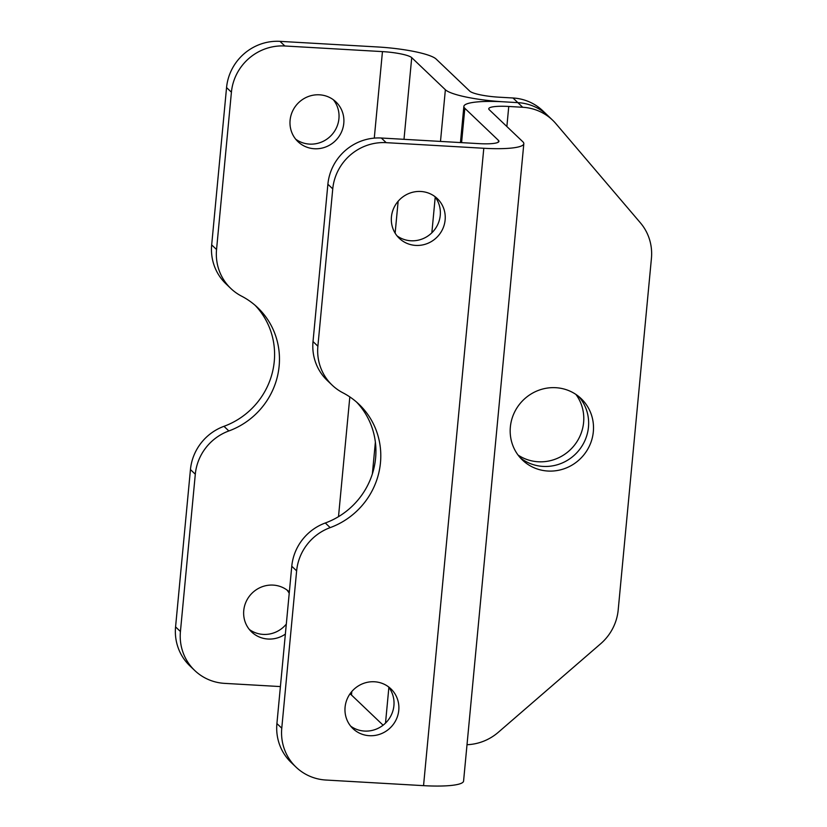 <?xml version="1.0" encoding="UTF-8"?>
<svg xmlns="http://www.w3.org/2000/svg" width="827" height="827" viewBox="0 0 827 827"><rect width="100%" height="100%" fill="white"/><g stroke="black" fill="none" stroke-linecap="round" stroke-linejoin="round"><path stroke-width="1.24" d="M369.38 735.699A27.487 26.474 -46.3 0 1 352.953 728.628A27.487 26.474 -46.3 0 1 347.505 698.215A27.487 26.474 -46.3 0 1 374.476 681.768A27.487 26.474 -46.3 0 1 390.902 688.85A27.487 26.474 -46.3 0 1 396.35 719.263A27.487 26.474 -46.3 0 1 369.38 735.699M350.679 726.147A27.487 26.474 133.7 0 0 364.521 731.068A27.487 26.474 133.7 0 0 390.716 716.182A27.487 26.474 133.7 0 0 388.318 686.689M420.829 191.482A27.487 26.474 133.7 0 0 393.859 207.918A27.487 26.474 133.7 0 0 399.307 238.331A27.487 26.474 133.7 0 0 415.733 245.412A27.487 26.474 133.7 0 0 442.703 228.965A27.487 26.474 133.7 0 0 437.256 198.552A27.487 26.474 133.7 0 0 420.829 191.482M434.671 196.402A27.487 26.474 -46.3 0 1 437.059 225.885A27.487 26.474 -46.3 0 1 410.864 240.771A27.487 26.474 -46.3 0 1 397.022 235.85M555.785 387.698A42.477 40.916 133.7 0 0 514.105 413.107A42.477 40.916 133.7 0 0 522.519 460.112A42.477 40.916 133.7 0 0 547.908 471.039A42.477 40.916 133.7 0 0 589.589 445.629A42.477 40.916 133.7 0 0 581.164 398.635A42.477 40.916 133.7 0 0 555.785 387.698M520.183 457.682A42.477 40.916 133.7 0 0 543.039 466.407A42.477 40.916 133.7 0 0 583.965 442.559A42.477 40.916 133.7 0 0 578.631 396.412A42.477 40.916 -46.3 0 1 583.965 442.559A42.477 40.916 -46.3 0 1 543.039 466.407A42.477 40.916 -46.3 0 1 520.183 457.682M467.017 744.703A49.982 48.142 133.7 0 0 498.33 732.277L600.619 643.799A49.982 48.142 133.7 0 0 618.193 609.954L651.428 258.334A49.982 48.142 133.7 0 0 640.408 222.845L555.858 123.616A49.982 48.142 133.7 0 0 552.57 120.132A49.982 48.142 133.7 0 0 522.705 107.272L517.847 102.631A49.982 48.142 -46.3 0 1 547.712 115.501A49.982 48.142 133.7 0 0 517.847 102.631L503.901 101.824A49.982 8.508 5.4 0 0 463.864 106.404A49.982 8.508 5.4 0 0 464.826 108.296L498.474 140.394A24.986 4.259 -174.6 0 1 498.95 141.345A24.986 4.259 -174.6 0 1 478.926 143.629L381.319 138.016L386.188 142.657A49.982 48.142 133.7 0 0 332.754 188.876L317.878 346.203A49.982 48.142 133.7 0 0 332.185 385.165A49.982 48.142 133.7 0 0 342.916 392.815A74.968 72.207 133.7 0 1 359.001 404.289A74.968 72.207 133.7 0 1 330.169 527.626A49.982 48.142 133.7 0 0 296.635 570.878L281.769 728.194A49.982 48.142 133.7 0 0 296.076 767.167A49.982 48.142 133.7 0 0 325.941 780.037L423.548 785.65A49.982 8.508 5.4 0 0 463.575 781.081L523.822 143.702A49.982 8.508 -174.6 0 1 483.795 148.271L386.188 142.657M506.868 126.531L508.76 106.466L522.705 107.272M508.76 106.466A24.986 4.259 5.4 0 0 488.747 108.751A24.986 4.259 5.4 0 0 489.222 109.702L522.871 141.799A49.982 8.508 -174.6 0 1 523.822 143.702M332.185 385.165L327.316 380.534A49.982 48.142 -46.3 0 1 313.019 341.561L327.885 184.235A49.982 48.142 -46.3 0 1 381.319 138.016M356.52 402.036A74.968 72.207 -46.3 0 1 325.311 522.984L330.169 527.626M296.076 767.167L291.207 762.525A49.982 48.142 -46.3 0 1 276.911 723.563L291.776 566.237A49.982 48.142 -46.3 0 1 325.311 522.984M295.694 139.184A27.487 26.474 133.7 0 0 309.536 144.105A27.487 26.474 133.7 0 0 335.731 129.219A27.487 26.474 133.7 0 0 333.333 99.726M314.394 148.746A27.487 26.474 -46.3 0 1 297.968 141.665A27.487 26.474 -46.3 0 1 292.52 111.252A27.487 26.474 -46.3 0 1 319.491 94.816A27.487 26.474 -46.3 0 1 335.917 101.886A27.487 26.474 -46.3 0 1 341.365 132.299A27.487 26.474 -46.3 0 1 314.394 148.746M286.307 624.106A27.487 26.474 -46.3 0 1 263.182 634.402A27.487 26.474 -46.3 0 1 249.351 629.481M289.347 591.967A27.487 26.474 133.7 0 0 273.148 585.102A27.487 26.474 133.7 0 0 246.177 601.549A27.487 26.474 133.7 0 0 251.625 631.962A27.487 26.474 133.7 0 0 268.051 639.033A27.487 26.474 133.7 0 0 285.367 634.102M575.902 394.407A42.477 40.916 -46.3 0 1 578.28 439.468A42.477 40.916 -46.3 0 1 538.181 461.766A42.477 40.916 -46.3 0 1 518.053 455.046M440.491 141.417L445.371 89.74L411.722 57.642A24.986 4.259 -174.6 0 0 382.456 51.605L284.85 45.992A49.982 48.142 133.7 0 0 231.415 92.21L226.557 87.569A49.982 48.142 -46.3 0 1 279.991 41.35L377.598 46.963A49.982 8.508 -174.6 0 1 436.129 59.048L469.777 91.146A24.986 4.259 5.4 0 0 499.043 97.193L512.988 97.989A49.982 48.142 -46.3 0 1 542.853 110.859L552.57 120.132M445.371 89.74A49.982 8.508 5.4 0 0 503.901 101.824L517.847 102.631L512.988 97.989M383.097 725.196L351.475 695.021A24.986 4.259 5.4 0 0 349.893 694.008M231.415 92.21L216.55 249.527A49.982 48.142 133.7 0 0 230.847 288.499A49.982 48.142 133.7 0 0 241.577 296.149A74.968 72.207 133.7 0 1 257.673 307.623A74.968 72.207 133.7 0 1 228.841 430.96A49.982 48.142 133.7 0 0 195.306 474.212L180.431 631.528A49.982 48.142 133.7 0 0 194.738 670.501L189.879 665.859A49.982 48.142 -46.3 0 1 175.572 626.897L190.448 469.571A49.982 48.142 -46.3 0 1 223.972 426.318A74.968 72.207 -46.3 0 0 255.181 305.37M194.738 670.501A49.982 48.142 133.7 0 0 224.603 683.371L280.405 686.575M230.847 288.499L225.988 283.857A49.982 48.142 -46.3 0 1 211.681 244.895L226.557 87.569M286.99 590.023A27.487 26.474 -46.3 0 1 289.223 593.29M464.826 108.296L461.58 142.637M498.299 142.182L498.474 140.394M327.885 184.235L332.754 188.876M313.019 341.561L317.878 346.203M291.776 566.237L296.635 570.878M276.911 723.563L281.769 728.194M423.548 785.65L483.795 148.271M385.506 723.108L388.876 687.413M431.849 232.811L435.219 197.115M411.722 57.642L404 139.318M398.149 201.24L395.13 233.162M375.375 442.156L372.377 473.871M351.806 691.527L351.475 695.021M180.431 631.528L175.572 626.897M195.306 474.212L190.448 469.571M228.841 430.96L223.972 426.318M216.55 249.527L211.681 244.895M284.85 45.992L279.991 41.35M382.456 51.605L374.28 138.119M349.821 396.908L338.501 516.679M460.453 142.564L463.864 106.404"/></g></svg>
